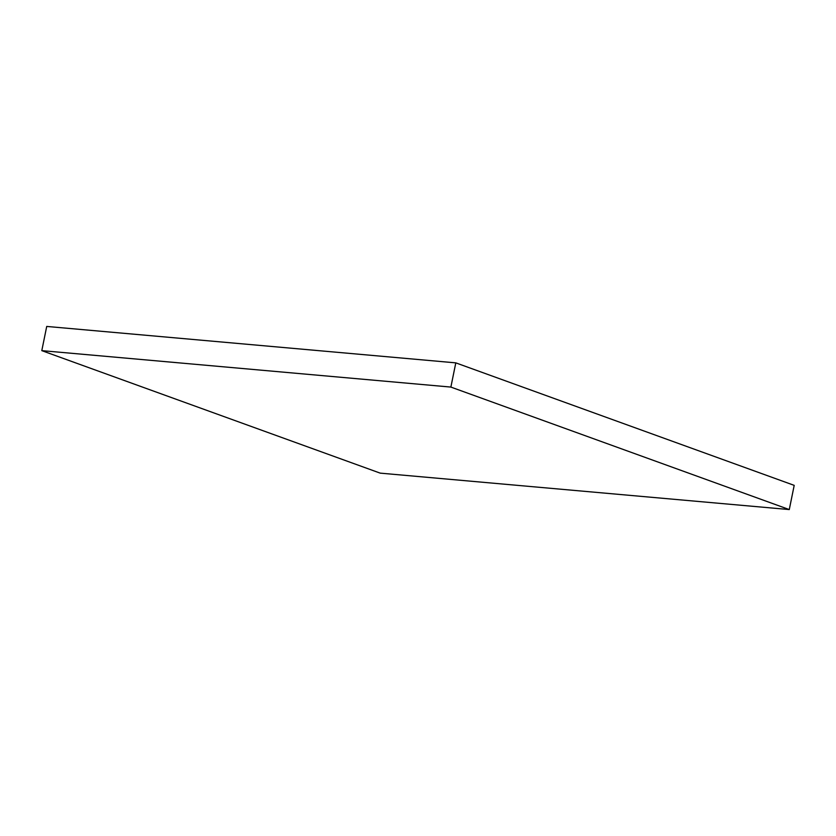 <?xml version="1.0" encoding="UTF-8"?>
<svg xmlns="http://www.w3.org/2000/svg" width="836" height="836" viewBox="0 0 836 836"><rect width="100%" height="100%" fill="white"/><g stroke="black" fill="none" stroke-linecap="round" stroke-linejoin="round"><path stroke-width="1.25" d="M41.8 350.639L380.202 473.134L789.278 509.563L794.2 485.361L455.798 362.866L46.722 326.437L41.8 350.639L450.876 387.078L455.798 362.866M789.278 509.563L450.876 387.078"/></g></svg>

